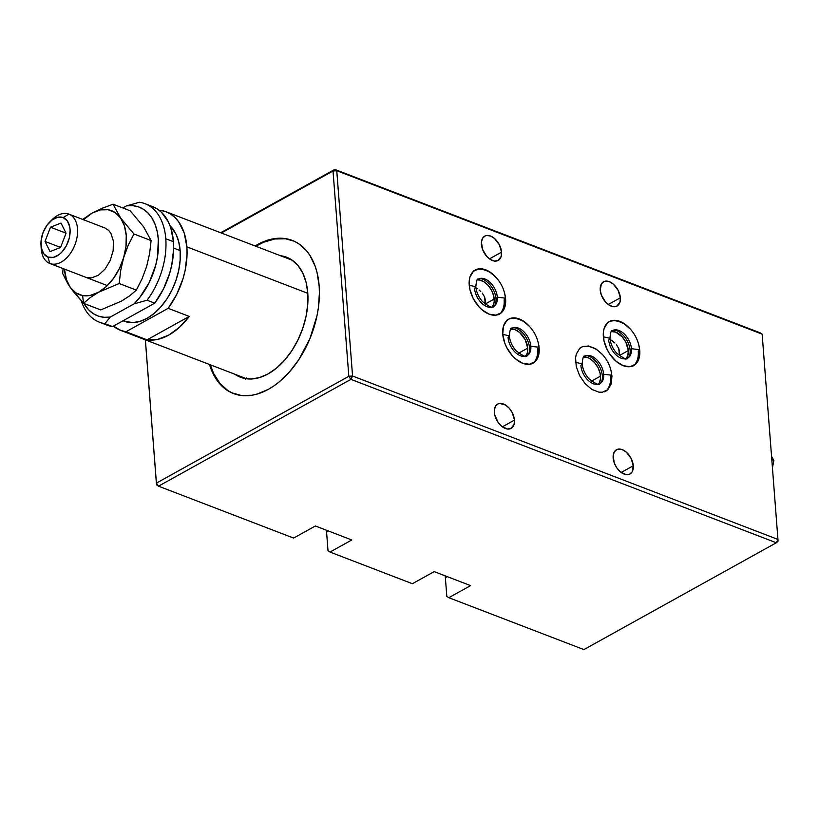 <?xml version="1.0" encoding="UTF-8"?>
<svg xmlns="http://www.w3.org/2000/svg" width="819" height="819" viewBox="0 0 819 819"><rect width="100%" height="100%" fill="white"/><g stroke="black" fill="none" stroke-linecap="round" stroke-linejoin="round"><path stroke-width="1.23" d="M616.42 344.666L618.734 348.495L616.42 344.666M613.216 341.533L609.633 339.117L614.905 343.007M482.289 293.141L484.602 296.969L485.247 304.228L485.472 300.43L484.602 296.969L482.289 293.141M479.095 290.008L480.784 291.492L479.095 290.008M475.501 287.592L477.323 288.718L475.501 287.592M619.604 351.955L618.734 348.495L619.43 355.497L619.604 351.955M626.351 358.497A15.878 9.838 -119 0 0 628.327 350.563L625.788 342.035L622.317 336.957L615.755 332.145L611.384 331.531A15.878 9.838 -119 0 1 628.327 350.563L619.43 355.497L628.327 350.563L627.866 355.579L625.716 359.162M630.241 328.982L623.423 323.157L616.328 320.424L610.022 321.212L607.473 322.911L604.074 328.583L603.357 332.34L604.023 340.991L607.36 350.02L609.879 354.248L616.154 361.322L623.249 365.683L630.087 366.677L635.626 364.138L639.015 358.466L639.752 350.512L638.718 344.635A25.133 15.581 -119 0 1 639.752 350.512A25.133 15.581 -119 0 1 633.752 365.499A25.133 15.581 -119 0 1 614.874 360.165A25.133 15.581 -119 0 1 603.347 336.527A25.133 15.581 -119 0 1 609.346 321.55A25.133 15.581 -119 0 1 629.678 328.358M501.545 252.15L489.455 258.865L501.545 252.15A13.892 8.61 -119 0 1 498.228 260.432A13.892 8.61 -119 0 1 487.807 257.483A13.892 8.61 -119 0 1 481.429 244.42A13.892 8.61 -119 0 1 484.746 236.138A13.892 8.61 -119 0 1 495.178 239.087A13.892 8.61 -119 0 1 501.545 252.15L499.334 244.697L494.471 238.452L490.55 236.036L486.773 235.493L485.114 235.954L482.606 238.268L481.439 242.107L482.555 249.406L486.681 256.316L490.448 259.541L494.379 261.046L497.86 260.616L501.146 256.542L501.545 252.15M620.352 297.788L608.251 304.504L620.352 297.788A13.892 8.61 -119 0 1 617.035 306.071A13.892 8.61 -119 0 1 606.603 303.122A13.892 8.61 -119 0 1 600.235 290.059A13.892 8.61 -119 0 1 603.552 281.777A13.892 8.61 -119 0 1 613.984 284.725A13.892 8.61 -119 0 1 620.352 297.788L618.13 290.336L613.277 284.091L609.356 281.675L605.569 281.132L603.92 281.593L601.402 283.906L600.235 290.059L601.361 295.045L605.487 301.955L609.254 305.18L613.185 306.685L616.666 306.255L619.952 302.18L620.352 297.788M292.659 240.571A82.013 51.74 -69 0 0 255.835 246.263L263.616 242.24L274.652 239.005L285.258 238.769L290.274 239.793M255.067 245.966A82.013 51.74 111 0 1 292.281 240.417A82.013 51.74 111 0 1 319.144 285.739A82.013 51.74 111 0 1 292.967 367.751A82.013 51.74 111 0 1 233.456 393.54A82.013 51.74 111 0 1 209.531 364.506L213.012 373.515L215.868 378.624L222.901 387.008L227.017 390.202L231.47 392.7L241.247 395.485L251.863 395.249L257.35 394L268.437 389.291L273.925 385.882L279.31 381.808L289.547 371.836L298.761 359.756L309.899 338.708L316.984 315.796L318.335 308.077L319.42 292.977L319.144 285.739L316.973 272.236L315.1 266.093L309.879 255.344L306.572 250.829L298.73 243.755L294.267 241.257L284.49 238.472L273.884 238.708L268.386 239.957L255.067 245.966M280.477 255.723A64.291 40.551 111 0 1 307.842 294.154A64.291 40.551 111 0 1 280.999 364.035A64.291 40.551 111 0 1 267.997 373.955A64.291 40.551 111 0 1 234.94 374.263L242.762 378.009L250.788 379.013L259.306 377.651L267.997 373.955L276.525 368.089L284.551 360.278L291.769 350.798L297.911 340.039L302.733 328.409L306.06 316.339L307.749 304.32L307.749 292.782L306.05 282.197L302.723 272.952L297.891 265.417L291.738 259.879L284.521 256.542L280.477 255.723M514.475 420.106L502.375 426.822L514.475 420.106A13.892 8.61 -119 0 1 511.158 428.388A13.892 8.61 -119 0 1 500.726 425.44A13.892 8.61 -119 0 1 494.359 412.377A13.892 8.61 -119 0 1 497.676 404.095A13.892 8.61 -119 0 1 508.097 407.043A13.892 8.61 -119 0 1 514.475 420.106L512.254 412.653L509.223 408.21L505.456 404.985L499.692 403.45L498.044 403.91L495.526 406.224L494.359 410.063L494.727 414.844L497.962 422.174L501.433 426.075L507.299 429.013L510.79 428.572L514.066 424.498L514.475 420.106M633.282 465.745L621.181 472.461L633.282 465.745A13.892 8.61 -119 0 1 629.954 474.027A13.892 8.61 -119 0 1 619.533 471.079A13.892 8.61 -119 0 1 613.155 458.016A13.892 8.61 -119 0 1 616.472 449.733A13.892 8.61 -119 0 1 626.904 452.682A13.892 8.61 -119 0 1 633.282 465.745L631.06 458.292L626.197 452.047L622.276 449.631L618.499 449.088L616.84 449.549L614.332 451.863L613.165 455.702L614.281 463.001L616.768 467.813L620.239 471.713L626.105 474.651L629.586 474.211L632.104 471.898L633.282 465.745M538.114 342.219A25.133 15.581 -119 0 1 539.148 348.085L539.148 348.085A25.133 15.581 -119 0 1 533.149 363.073A25.133 15.581 -119 0 1 514.271 357.739A25.133 15.581 -119 0 1 502.743 334.101A25.133 15.581 -119 0 1 508.742 319.123A25.133 15.581 -119 0 1 529.074 325.931M525.122 356.736L527.262 353.153L527.723 348.136L525.184 339.609L519.635 332.473L515.151 329.719L510.78 329.105A15.878 9.838 -119 0 1 527.723 348.136L518.601 353.194L527.723 348.136A15.878 9.838 -119 0 1 525.747 356.07M496.109 277.457L489.291 271.621L485.708 269.83L478.869 268.847L473.341 271.376L469.942 277.057L469.226 280.815L469.891 289.465L473.228 298.495L478.716 306.541L482.022 309.797L489.117 314.158L495.956 315.141L501.494 312.612L504.883 306.941L505.62 298.986L504.586 293.11A25.133 15.581 -119 0 1 505.62 298.986L505.62 298.986A25.133 15.581 -119 0 1 499.61 313.974A25.133 15.581 -119 0 1 480.743 308.64A25.133 15.581 -119 0 1 469.215 285.002A25.133 15.581 -119 0 1 475.215 270.024A25.133 15.581 -119 0 1 495.546 276.832M491.584 307.637L493.734 304.054L494.185 301.679L493.765 296.212L491.656 290.51L488.185 285.432L483.886 281.746L479.391 280.026L477.242 280.006A15.878 9.838 -119 0 1 494.195 299.037L485.298 303.972L494.195 299.037A15.878 9.838 -119 0 1 492.219 306.971M326.576 532.074A25.133 15.581 61 0 0 326.371 530.2L326.576 532.074L328.48 531.009L326.576 532.074L328.009 550.726L326.576 532.074M351.791 539.967L315.376 525.982L293.601 538.073L315.376 525.982L351.791 539.967L330.006 552.057L328.009 550.726L330.006 552.057L351.791 539.967M412.397 583.712L330.006 552.057L412.397 583.712L434.183 571.621L470.587 585.605L434.183 571.621L412.397 583.712M445.372 577.712A25.133 15.581 61 0 0 445.167 575.839L445.372 577.712L447.287 576.648L445.372 577.712L446.816 596.365L445.372 577.712M232.238 392.987L227.784 390.499L219.942 383.425L213.779 373.812L210.299 364.803A82.013 51.74 -69 0 0 233.845 393.683M336.763 170.731L334.766 169.41L333.026 171.007L336.763 170.731L352.559 376.013L348.822 376.29L333.026 171.007L336.763 170.731L334.766 169.41L333.026 171.007L348.822 376.29L350.921 379.361L352.559 376.013L777.948 539.434L776.31 542.772L350.921 379.361L352.559 376.013L348.822 376.29L350.921 379.361L158.507 486.179L156.409 483.108L156.511 484.848L158.507 486.179L156.409 483.108L348.822 376.29L156.409 483.108L145.383 339.865L156.511 484.848L145.352 339.854L156.511 484.848L158.507 486.179L350.921 379.361L776.31 542.772L583.896 649.59L448.812 597.696L470.587 585.605L448.812 597.696L446.816 596.365L448.812 597.696L583.896 649.59L776.31 542.772L778.05 541.175L777.948 539.434L776.31 542.772L778.05 541.175L777.948 539.434L762.151 334.152L336.763 170.731L762.151 334.152L777.948 539.434L352.559 376.013L336.763 170.731M221.345 233.005L333.026 171.007L221.345 233.005M220.669 232.75L334.766 169.41L220.669 232.75M760.155 332.821L334.766 169.41L760.155 332.821L762.151 334.152L760.155 332.821M293.601 538.073L158.507 486.179L293.601 538.073M602.456 354.525L595.638 348.699L588.533 345.966L582.227 346.754L579.688 348.454L576.289 354.125L575.573 357.883L576.238 366.533L579.576 375.563L585.063 383.609L591.881 389.445L598.986 392.168L602.303 392.219L607.841 389.68L611.23 384.009L611.967 376.064L610.933 370.178M529.637 326.556L522.829 320.731L515.724 317.997L509.418 318.786L506.869 320.485L503.48 326.157L502.743 334.101L504.78 343.12L506.756 347.594L512.254 355.641L515.55 358.896L522.655 363.257L529.484 364.25L535.022 361.711L538.421 356.04L539.148 348.085L538.114 342.209M597.931 384.705L599.201 383.138L600.532 378.747L600.112 373.29L598.003 367.588L594.533 362.51L590.233 358.824L587.96 357.688L583.589 357.074A15.878 9.838 -119 0 1 600.542 376.105L591.42 381.173L600.542 376.105A15.878 9.838 -119 0 1 598.566 384.039M50.973 220.864A26.454 16.687 111 0 1 68.847 214.107A26.454 16.687 111 0 1 68.878 214.117L104.955 227.979L68.878 214.117A26.454 16.687 -69 0 0 52.221 219.553L49.816 221.939A21.161 13.35 111 0 1 63.145 217.578L68.878 214.117L63.145 217.578L57.801 217.24L52.109 219.953L46.939 225.317L43.079 232.504L41.114 240.428L41.349 247.881L43.735 253.726L47.922 257.074A21.161 13.35 111 0 1 40.981 244.942A21.161 13.35 111 0 1 49.816 221.939M40.981 244.942L41.175 248.311A26.454 16.687 -69 0 0 49.846 263.483A26.454 16.687 111 0 1 41.124 246.509M49.908 263.513L85.985 277.365M49.846 263.483L47.922 257.074L53.266 257.422L58.948 254.709L61.65 252.313L66.257 245.915L69.226 238.206L70.117 230.364L69.717 226.781L67.332 220.935L63.145 217.578A21.161 13.35 111 0 1 67.977 242.158A21.161 13.35 111 0 1 47.922 257.074L49.846 263.483A26.454 16.687 -69 0 0 74.928 244.83A26.454 16.687 -69 0 0 68.878 214.117A26.454 16.687 111 0 1 74.939 244.809A26.454 16.687 111 0 1 49.877 263.503A26.454 16.687 111 0 1 49.846 263.483M61.026 223.075L66.063 233.22L60.565 247.471L50.041 251.587L45.004 241.441L60.586 247.43L45.004 241.441L50.491 227.191L66.032 233.159L50.491 227.191L61.026 223.075L66.063 233.22L60.565 247.471L50.041 251.587L45.004 241.441L50.491 227.191L61.026 223.075M130.241 210.811L113.073 204.218L102.129 208.292L92.342 212.991L100.43 209.899L108.18 209.736L115.059 212.49L120.598 217.977L113.073 204.218L102.129 208.292L92.342 212.991A44.973 28.368 111 0 1 120.598 217.977L113.073 204.218L130.241 210.811L143.571 226.781L151.116 240.581L133.937 233.978L120.598 217.977L124.416 225.829L126.249 235.514L125.993 246.355L123.649 257.637L119.369 268.571L113.462 278.419L106.327 286.517L98.444 292.301L119.175 283.528L120.69 270.516L123.649 257.637L128.143 245.454L133.937 233.978L120.598 217.977A44.973 28.368 111 0 1 123.649 257.637A44.973 28.368 111 0 1 98.444 292.301L90.356 295.383L82.606 295.557L75.737 292.803L70.199 287.305L83.538 303.306L82.606 295.557A44.973 28.368 111 0 1 70.199 287.305L62.674 273.546L63.104 268.581L62.674 273.546L67.752 283.609L73.055 291.175L83.538 303.306L90.233 297.594L98.444 292.301A44.973 28.368 111 0 1 82.606 295.557L83.538 303.306L90.233 297.594L98.444 292.301L119.175 283.528L120.69 270.516L123.649 257.637L128.143 245.454L133.937 233.978L151.116 240.581L149.58 253.695L146.642 266.472L142.096 278.747L136.343 290.121L119.175 283.528L136.343 290.121L129.668 295.823L121.478 301.116L100.717 309.91L83.538 303.306L100.717 309.91M92.342 212.991L82.668 219.41L92.342 212.991A44.973 28.368 111 0 0 83.466 219.717L92.342 212.991M70.199 287.305A44.973 28.368 111 0 1 64.486 269.113L66.38 279.453L70.199 287.305M85.841 277.313L91.257 277.969L98.372 275.266L105.037 269.113L110.227 260.452L113.165 250.604L113.391 241.062L110.882 233.292L108.702 230.446L104.801 227.917M99.457 322.215L107.115 325.163A63.493 40.059 -69 0 0 112.561 326.586L104.904 323.648L110.258 317.076A58.2 36.722 111 0 1 83.988 303.48L88.554 309.746L93.171 313.585L98.413 316.134L104.156 317.301L110.258 317.076L134.06 303.859L139.701 297.573L149.232 282.463L155.702 265.264L157.565 256.408L158.323 239.312L157.197 231.48L155.098 224.416L152.088 218.274L148.219 213.216L143.612 209.367L138.37 206.828L132.627 205.651L126.525 205.876L122.799 207.954L126.525 205.876A58.2 36.722 111 0 1 158.323 239.312A58.2 36.722 111 0 1 134.06 303.859L147.082 300.225L154.75 303.173A63.493 40.059 -69 0 0 173.454 241.707L165.786 238.759A63.493 40.059 111 0 1 147.082 300.225A63.493 40.059 -69 0 0 165.786 238.759L173.454 241.707L173.638 249.355L171.693 265.387L169.605 273.495L163.36 289.158L154.75 303.173L112.561 326.586L104.904 323.648A63.493 40.059 111 0 1 99.457 322.215A63.493 40.059 111 0 1 81.276 300.849A63.493 40.059 -69 0 0 104.904 323.648L110.258 317.076L134.06 303.859L147.082 300.225L154.75 303.173L112.561 326.586L107.381 325.266M123.014 320.782L124.038 321.181A53.706 33.876 -69 0 0 163.001 304.289A53.706 33.876 -69 0 0 180.149 250.594L173.659 248.096L180.149 250.594A53.706 33.876 -69 0 0 170.035 225.716L175.952 234.029L178.726 241.748L180.149 250.594L180.149 260.217L178.737 270.27L175.962 280.344L171.929 290.069L166.8 299.058L160.77 306.971L154.064 313.503L146.939 318.396L139.68 321.478L132.565 322.625L123.045 320.772M186.865 246.857L307.78 293.315L186.865 246.857A63.493 40.059 111 0 1 168.161 308.323L189.24 316.421L147.051 339.844L157.657 339.394L168.683 335.125L179.443 327.303L189.24 316.421A63.493 40.059 111 0 1 147.051 339.844L125.983 331.746A63.493 40.059 111 0 1 120.526 330.313A63.493 40.059 111 0 1 113.38 326.136L120.792 330.415L125.983 331.746L168.161 308.323L189.24 316.421L147.051 339.844L125.983 331.746L168.161 308.323L176.771 294.308L183.016 278.644L185.114 270.546L187.049 254.504L186.865 246.857L184.193 232.975L178.644 221.775L174.897 217.445L170.598 214.056L165.807 211.681L160.626 210.35A63.493 40.059 111 0 1 166.073 211.773A63.493 40.059 111 0 1 186.865 246.857M160.626 210.35L159.807 210.8L160.626 210.35M152.395 206.521L157.176 208.906L161.486 212.285L168.345 221.836L170.782 227.825L173.454 241.707A63.493 40.059 -69 0 0 152.651 206.623L144.994 203.675A63.493 40.059 111 0 1 165.786 238.759A63.493 40.059 -69 0 0 139.547 202.252A63.493 40.059 111 0 1 144.994 203.675M139.547 202.252L126.525 205.876L139.547 202.252M473.73 270.843C477.907 268.13 483.527 268.745 490.581 272.676L495.464 276.75C501.279 282.964 504.596 290.1 505.415 298.147L497.307 297.195L496.027 298.863L497.307 297.195A15.715 9.736 61 0 0 479.361 278.614A15.715 9.736 -119 0 1 497.307 297.195L505.415 298.147L504.135 299.815A25.133 15.581 -119 0 1 501.648 311.517M475.829 286.773C476.341 292.025 478.521 296.939 482.371 301.505C489.434 306.951 493.161 308.64 493.55 306.562C495.393 305.333 496.212 302.764 496.027 298.863C495.515 293.642 493.355 288.759 489.537 284.203C484.92 279.535 481.183 277.836 478.296 279.084C477.18 278.286 476.351 280.845 475.829 286.773L469.226 285.237L475.829 286.773L474.549 288.452A15.715 9.736 61 0 0 492.485 307.023A15.715 9.736 61 0 0 497.307 297.195A15.715 9.736 -119 0 1 492.485 307.023M507.258 319.953C511.445 317.229 517.055 317.844 524.109 321.775L528.992 325.849C534.817 332.074 538.134 339.199 538.943 347.246L530.835 346.294L529.555 347.973L530.835 346.294A15.715 9.736 61 0 0 512.899 327.723A15.715 9.736 -119 0 1 530.835 346.294L538.943 347.246L537.663 348.914A25.133 15.581 -119 0 1 535.176 360.616M509.357 335.882C509.868 341.124 512.049 346.038 515.898 350.604C522.962 356.05 526.689 357.739 527.088 355.661C528.92 354.432 529.739 351.873 529.555 347.973C529.054 342.751 526.883 337.858 523.065 333.302C518.458 328.644 514.711 326.935 511.834 328.184C510.708 327.385 509.889 329.955 509.357 335.882L502.764 334.336L509.357 335.882L508.077 337.551A15.715 9.736 61 0 0 526.023 356.132A15.715 9.736 61 0 0 530.835 346.294A15.715 9.736 -119 0 1 526.023 356.132M580.077 347.921C584.254 345.208 589.875 345.813 596.928 349.754L601.811 353.818C607.626 360.043 610.943 367.178 611.762 375.215L603.654 374.273L602.374 375.941L603.654 374.273A15.715 9.736 61 0 0 585.708 355.692A15.715 9.736 -119 0 1 603.654 374.273L611.762 375.215L610.472 376.894A25.133 15.581 -119 0 1 607.995 388.595M582.176 363.851C582.688 369.103 584.868 374.007 588.718 378.573C595.782 384.019 599.508 385.708 599.897 383.64C601.74 382.412 602.559 379.842 602.374 375.941C601.863 370.72 599.703 365.837 595.884 361.271C591.267 356.613 587.53 354.903 584.643 356.152C583.527 355.354 582.698 357.923 582.176 363.851L575.573 362.315L582.176 363.851L580.886 365.52A15.715 9.736 61 0 0 598.832 384.101A15.715 9.736 61 0 0 603.654 374.273A15.715 9.736 -119 0 1 598.832 384.101M607.862 322.379C612.049 319.656 617.659 320.27 624.713 324.201L629.596 328.276C635.411 334.5 638.728 341.625 639.547 349.672L631.439 348.72L630.159 350.389L631.439 348.72A15.715 9.736 61 0 0 613.503 330.149A15.715 9.736 -119 0 1 631.439 348.72L639.547 349.672L638.267 351.341A25.133 15.581 -119 0 1 635.779 363.042M609.96 338.308C610.472 343.55 612.653 348.464 616.502 353.03C623.566 358.476 627.293 360.165 627.692 358.087C629.524 356.859 630.343 354.299 630.159 350.389C629.647 345.178 627.487 340.284 623.668 335.729C619.062 331.071 615.315 329.361 612.428 330.61C611.312 329.811 610.493 332.371 609.96 338.308L603.368 336.763L609.96 338.308L608.681 339.977A15.715 9.736 61 0 0 626.627 358.548A15.715 9.736 61 0 0 631.439 348.72A15.715 9.736 -119 0 1 626.627 358.548M245.505 379.207L246.478 378.009L245.505 379.207M773.883 460.473L772.43 467.751L773.883 460.473L771.815 459.674L773.883 460.473L771.559 456.388L773.883 460.473M293.048 240.714L292.281 240.417M234.224 393.837L233.456 393.54M68.847 214.107L104.955 227.979M49.877 263.503L107.33 285.565M166.073 211.773L292.332 260.278M120.547 330.323L246.806 378.828M505.415 298.147C505.118 307.545 502.682 313.104 498.126 314.793M538.943 347.246C538.646 356.654 536.22 362.203 531.654 363.902M611.762 375.215C611.465 384.623 609.029 390.172 604.473 391.871M639.547 349.672C639.25 359.08 636.824 364.629 632.258 366.318"/></g></svg>
